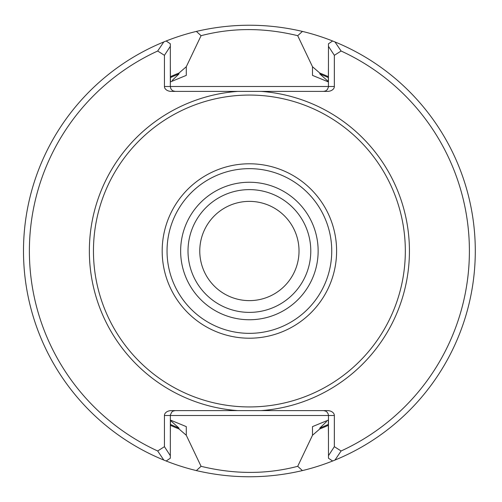 <?xml version="1.0" encoding="UTF-8"?>
<svg xmlns="http://www.w3.org/2000/svg" width="502" height="502" viewBox="0 0 502 502"><rect width="100%" height="100%" fill="white"/><g stroke="black" fill="none" stroke-linecap="round" stroke-linejoin="round"><path stroke-width="0.75" d="M299.023 251A49.629 49.629 0 0 0 224.576 208.023A49.629 49.629 0 0 0 224.576 293.977A49.629 49.629 0 0 0 299.023 251M310.782 251A61.388 61.388 0 0 0 218.703 197.838A61.388 61.388 0 0 0 218.703 304.162A61.388 61.388 0 0 0 310.782 251A61.388 61.388 0 0 0 218.703 197.838A61.388 61.388 0 0 0 218.703 304.162A61.388 61.388 0 0 0 310.782 251M405.327 251A155.934 155.934 0 0 0 171.427 115.956A155.934 155.934 0 0 0 171.427 386.044A155.934 155.934 0 0 0 405.327 251M323.545 410.605L325.679 411.088L327.022 412.042L328.182 413.893L328.459 415.512L334.351 415.512L334.351 446.673L341.096 450.984A220.008 220.008 0 0 0 341.096 51.016L334.351 55.327L334.351 86.488A6.946 4.913 0 0 1 327.404 91.395L237.641 91.395L323.545 91.395L325.679 90.912L327.386 89.551L328.427 87.034L328.459 43.793L332.613 40.988L334.985 41.942A225.9 225.9 0 0 0 302.43 31.413C267.051 23.174 231.698 23.174 196.37 31.413L201.076 35.686L186.286 66.735L186.286 75.382L170.473 81.895L170.329 64.651M175.242 91.395L173.108 90.912L171.766 89.958L170.812 88.616L170.329 86.488L164.436 86.488A6.946 4.913 0 0 0 171.383 91.395L237.641 91.395A160.038 160.038 0 0 0 89.356 251A160.038 160.038 0 0 0 237.641 410.605L327.404 410.605A6.946 4.913 180 0 1 334.351 415.512M175.242 410.605L173.108 411.088L171.766 412.042L170.36 414.966L170.329 458.207L166.175 461.012L163.796 460.058A225.9 225.9 0 0 0 196.357 470.587C231.736 478.826 267.089 478.826 302.417 470.587L297.711 466.314L312.495 435.265L312.495 426.618L328.314 420.105L328.459 437.349M237.641 410.605L171.383 410.605A6.946 4.913 180 0 0 164.436 415.512L328.459 415.512L328.459 455.697L334.351 446.673M164.436 86.488L164.436 55.327L157.684 51.016A220.008 220.008 0 0 0 157.684 450.984L164.436 446.673L164.436 415.512M328.459 455.697L328.459 458.207L332.613 461.012L334.985 460.058A225.9 225.9 0 0 0 334.985 41.942L341.096 51.016M302.417 470.587A225.9 225.9 0 0 0 334.985 460.058L341.096 450.984M334.351 86.488L170.329 86.488L170.329 43.793L166.175 40.988L163.796 41.942L157.684 51.016M196.37 31.413A225.9 225.9 0 0 0 163.796 460.058L157.684 450.984M334.351 55.327L328.459 46.303M170.329 46.303L164.436 55.327M164.436 446.673L170.329 455.697M328.314 81.493L319.824 73.951L319.824 73.066L312.495 66.735L312.495 75.382L328.314 81.895L328.459 64.651M312.495 435.265L319.824 428.934L319.824 428.049L326.545 421.605M170.473 420.507L178.963 428.049L178.963 428.934L186.286 435.265L186.286 426.618L170.473 420.105L170.329 437.349M186.286 66.735L178.963 73.066L178.963 73.951L172.242 80.395M319.824 428.934A191.369 191.369 0 0 0 328.314 425.338M328.314 76.662A191.369 191.369 0 0 0 319.824 73.066M302.43 31.413L297.724 35.686C264.41 27.56 232.2 27.56 201.076 35.686M297.711 35.692L312.495 66.735M178.963 73.066A191.369 191.369 0 0 0 170.473 76.662M170.473 425.338A191.369 191.369 0 0 0 178.963 428.934M186.286 435.265L201.076 466.314C234.371 474.44 266.587 474.44 297.705 466.314M201.064 466.314L196.357 470.587M318.142 251A68.755 68.755 0 0 0 215.019 191.457A68.755 68.755 0 0 0 215.019 310.543A68.755 68.755 0 0 0 318.142 251M331.74 251A82.347 82.347 0 0 0 208.217 179.685A82.347 82.347 0 0 0 208.217 322.315A82.347 82.347 0 0 0 331.74 251M336.604 251A87.21 87.21 0 0 0 205.789 175.474A87.21 87.21 0 0 0 205.789 326.526A87.21 87.21 0 0 0 336.604 251M261.147 410.605A160.038 160.038 0 0 0 409.431 251A160.038 160.038 0 0 0 261.147 91.395M319.824 428.049A190.54 190.54 0 0 0 328.314 424.428M328.314 77.572A190.54 190.54 0 0 0 319.824 73.951M178.963 73.951A190.54 190.54 0 0 0 170.473 77.572M170.473 424.428A190.54 190.54 0 0 0 178.963 428.049"/></g></svg>
